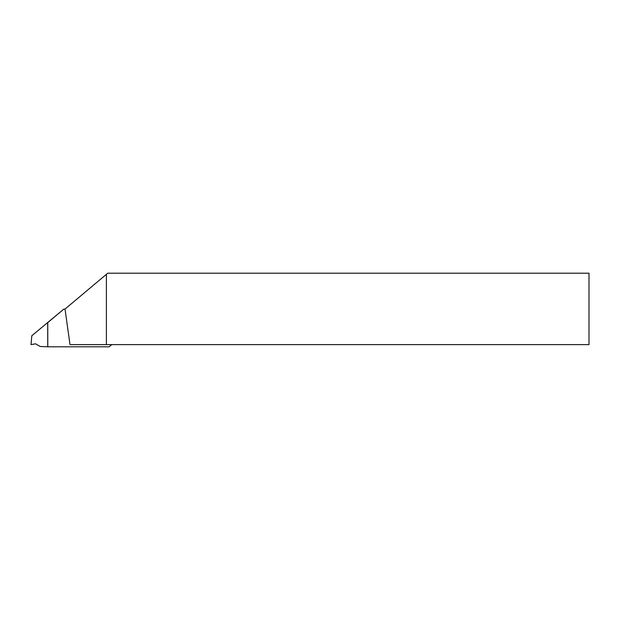 <?xml version="1.0" encoding="UTF-8"?>
<svg xmlns="http://www.w3.org/2000/svg" width="620" height="620" viewBox="0 0 620 620"><rect width="100%" height="100%" fill="white"/><g stroke="black" fill="none" stroke-linecap="round" stroke-linejoin="round"><path stroke-width="0.93" d="M70.006 344.612L65.015 309.07L106.392 274.35L106.392 344.612L70.006 344.612M106.392 274.35L107.756 273.203L589 273.203L589 344.612L106.392 344.612M111.778 344.612L109.174 346.797L47.779 346.797L47.763 322.594L63.876 309.078L65.015 309.078M31.039 344.612L31.806 335.753L31.039 344.612L35.588 343.813L40.215 346.487L35.557 343.821M63.876 309.078L31.806 335.753M47.779 346.797L40.215 346.487M47.686 322.586L47.732 346.456M31 344.612L35.588 343.813L31 344.612"/></g></svg>
